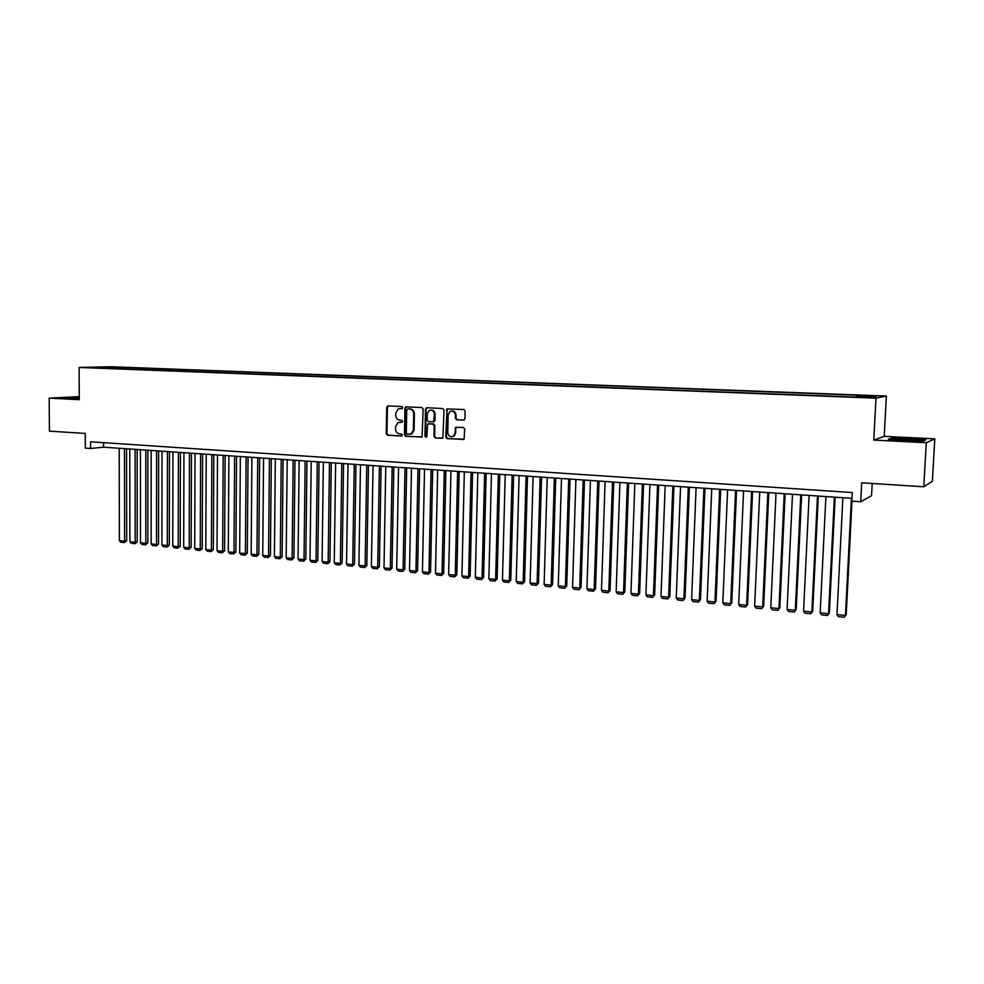 <?xml version="1.0" encoding="UTF-8"?>
<svg xmlns="http://www.w3.org/2000/svg" width="984" height="984" viewBox="0 0 984 984"><rect width="100%" height="100%" fill="white"/><g stroke="black" fill="none" stroke-linecap="round" stroke-linejoin="round"><path stroke-width="1.48" d="M402.8 407.647L401.902 406.564L388.028 405.912L386.712 407.314L386.245 433.698L387.524 435.236L401.361 436.035L402.296 435.063L401.398 433.981L399.59 433.87C397.069 433.44 395.703 431.804 395.507 428.938L395.543 426.736L397.782 422.726L402.062 422.247L402.542 421.361L401.644 420.291L399.848 420.193C397.315 419.774 395.949 418.138 395.752 415.26L395.789 413.059L398.249 408.926L402.259 408.557L402.8 407.647M871.775 395.679L865.588 395.605L871.775 395.679M463.55 420.131L464.952 418.692L465.124 411.091L463.796 409.516L447.007 408.963L445.777 437.105L447.093 438.667L464.079 439.208L464.706 428.999L463.378 427.425L455.617 427.363L455.014 433.022L453.735 435.937C450.537 437.585 448.544 436.478 447.769 432.616L448.151 414.879L449.799 411.656C452.898 410.426 454.768 411.619 455.407 415.248L455.334 418.212L456.662 419.774L463.944 420.082M79.261 396.65L49.2 398.139L49.434 431.152L85.251 433.427L85.313 448.101L90.614 448.47L90.59 441.791L852.267 492.553L851.836 501.139L860.705 501.754L871.541 495.715L872.193 483.476M926.276 442.726L934.8 438.864L884.21 436.355L873.78 440.057L926.276 442.726L923.791 486.76L861.676 482.812L860.705 501.754M873.78 440.057L875.981 398.163L79.114 367.462L110.934 366.749L886.35 396.06L875.981 398.163M49.2 398.139L79.273 399.676L79.114 367.462M423.169 409.073L421.865 407.524L405.691 406.896L404.928 408.188L404.424 434.743L405.716 436.281L422.062 436.945L423.169 409.073M426.859 407.757L442.677 408.508L443.993 410.07L442.911 438.077L435.272 437.991L433.956 436.429L434.19 425.568L432.874 424.006L427.659 423.981L426.81 436.466L426.416 437.277L424.953 436.355L425.494 409.184L426.859 407.757M934.8 438.864L932.389 481.188L923.791 486.76M110.774 367.192L119.704 367.315L110.774 367.192M856.978 396.675L857.199 395.666L859.29 395.297L123.406 367.426L117.551 367.561L116.838 368.705M857.199 395.666L876.363 396.404L871.996 397.253L850.361 396.909L98.535 368.004L104.611 367.856L92.914 367.413L117.551 367.561M884.21 436.355L886.35 396.06M90.614 448.47L103.591 447.191L851.972 498.347M103.578 442.665L103.591 447.191M123.418 368.951L123.406 367.426M106.124 368.287L105.952 367.118M79.261 397.351L64.144 397.745L79.261 398.668M925.846 439.873L909.929 438.446L891.406 438.151L888.38 439.282L904.271 440.734L923.213 441.029L925.846 439.873M402.247 408.557L399.91 408.544M399.578 422.247L402.026 422.259M388.286 405.925L387.413 407.253L386.958 433.612L388.225 435.149L401.792 435.937M406.503 406.786L405.617 408.126L405.113 434.657L406.404 436.195L421.816 437.093M407.671 408.913L406.736 409.91L406.294 433.218L407.192 434.301L411.435 433.772L413.403 429.934L413.711 413.957C413.514 411.066 412.136 409.418 409.578 409.012L408.139 408.877M410.119 434.338L412.112 433.686L414.092 429.848L413.403 429.934M408.36 408.852L410.267 408.95C412.825 409.356 414.202 411.004 414.399 413.883L414.092 429.848M442.591 438.286L435.272 437.991M428.692 423.735L433.55 423.932L434.854 425.494L434.633 436.342L435.937 437.905M427.068 407.77L426.17 409.123L425.629 436.269L426.343 437.327M434.424 414.276C433.87 410.82 432.099 409.59 429.11 410.574L427.265 413.92L427.142 420.131L428.446 421.681L433.673 421.706L434.424 414.276L435.088 414.215C434.793 411.361 433.366 409.996 430.808 410.107M433.587 421.853L434.288 420.5M435.088 414.215L434.965 420.426M451.717 411.041C454.313 410.931 455.764 412.308 456.059 415.174L455.998 418.138L457.314 419.713L464.054 420.057M452.246 436.736L454.387 435.851L455.666 432.935L455.014 433.022M456.637 427.068L455.764 428.409L455.666 432.935M447.929 408.766L447.019 410.119L446.441 437.019L447.757 438.581L463.661 439.491M124.488 448.618L124.624 541.139L119.384 540.597L119.212 448.249M126.69 540.745L124.464 542.615L124.624 541.139L126.69 540.745L126.555 448.753M124.464 542.615L120.798 542.245L119.384 540.597M79.261 397.831L70.282 398.126L73.788 398.569M65.633 397.966L79.261 397.634M897.9 439.085L895.686 439.282C892.242 439.873 909.388 441.115 916.448 440.771L917.568 440.709C924.517 440.229 905.87 438.704 897.9 439.085M889.597 439.393L891.861 438.532L909.819 438.827L925.12 440.192M135.103 449.344L135.177 542.233L129.888 541.68L129.777 448.975M137.219 541.827L134.993 543.709L135.177 542.233L137.219 541.827L137.157 449.479M134.993 543.709L131.303 543.328L129.888 541.68M145.804 450.069L145.804 543.328L140.478 542.774L140.441 449.7M147.834 542.922L145.607 544.816L145.804 543.328L147.834 542.922L147.846 450.217M145.607 544.816L141.88 544.423L140.478 542.774M156.591 450.807L156.517 544.435L151.142 543.881L151.179 450.438M158.535 544.017L156.321 545.923L156.517 544.435L158.535 544.017L158.621 450.943M156.321 545.923L152.557 545.53L151.142 543.881M167.465 451.558L167.317 545.542L161.905 544.988L162.016 451.176M169.322 545.124L167.108 547.043L167.317 545.542L169.322 545.124L169.482 451.693M167.108 547.043L163.319 546.649L161.905 544.988M178.424 452.296L178.202 546.661L172.753 546.108L172.938 451.927M180.195 546.243L177.981 548.174L178.202 546.661L180.195 546.243L180.429 452.443M177.981 548.174L174.168 547.768L172.753 546.108M189.482 453.058L189.174 547.793L183.676 547.227L183.947 452.677M191.154 547.375L188.94 549.306L189.174 547.793L191.154 547.375L191.462 453.193M188.94 549.306L185.09 548.912L183.676 547.227M200.625 453.821L200.244 548.937L194.697 548.371L195.041 453.439M202.2 548.506L199.998 550.45L200.244 548.937L202.2 548.506L202.593 453.956M199.998 550.45L196.111 550.044L194.697 548.371M211.855 454.583L211.4 550.093L205.804 549.515L206.222 454.202M213.343 549.662L211.13 551.606L211.4 550.093L213.343 549.662L213.811 454.719M211.13 551.606L207.23 551.2L205.804 549.515M223.183 455.358L222.642 551.249L217.009 550.671L217.501 454.977M224.573 550.819L222.372 552.774L222.642 551.249L224.573 550.819L225.127 455.494M222.372 552.774L218.423 552.356L217.009 550.671M234.598 456.146L233.983 552.418L228.3 551.827L228.878 455.752M235.902 551.975L233.688 553.943L233.983 552.418L235.902 551.975L236.529 456.268M233.688 553.943L229.715 553.537L228.3 551.827M246.111 456.933L245.41 553.598L239.69 553.008L240.342 456.539M247.316 553.156L245.114 555.124L245.41 553.598L247.316 553.156L248.03 457.056M245.114 555.124L241.105 554.718L239.69 553.008M257.722 457.72L256.947 554.779L251.166 554.189L251.904 457.326M258.829 554.336L256.627 556.317L256.947 554.779L258.829 554.336L259.616 457.855M256.627 556.317L252.581 555.899L251.166 554.189M269.432 458.519L268.558 555.985L262.74 555.382L263.564 458.126M270.428 555.529L268.238 557.522L268.558 555.985L270.428 555.529L271.313 458.655M268.238 557.522L264.155 557.104L262.74 555.382M281.24 459.331L280.28 557.19L274.413 556.587L275.323 458.925M282.137 556.735L279.936 558.74L280.28 557.19L282.137 556.735L283.097 459.454M279.936 558.74L275.827 558.309L274.413 556.587M293.146 460.143L292.1 558.408L286.184 557.805L287.18 459.737M293.933 557.953L291.744 559.957L292.1 558.408L293.933 557.953L294.991 460.266M291.744 559.957L287.599 559.527L286.184 557.805M305.151 460.967L304.019 559.638L298.041 559.023L299.136 460.549M305.827 559.17L303.65 561.2L304.019 559.638L305.827 559.17L306.971 461.09M303.65 561.2L299.468 560.769L298.041 559.023M317.266 461.791L316.036 560.88L310.009 560.253L311.202 461.373M317.832 560.413L315.655 562.442L316.036 560.88L317.832 560.413L319.062 461.914M315.655 562.442L311.436 561.999L310.009 560.253M329.48 462.628L328.152 562.122L322.088 561.507L323.355 462.209M329.935 561.655L327.758 563.697L328.152 562.122L329.935 561.655L331.264 462.751M327.758 563.697L323.502 563.254L322.088 561.507M341.792 463.464L340.378 563.389L334.252 562.762L335.63 463.046M342.137 562.909L339.96 564.964L340.378 563.389L342.137 562.909L343.564 463.587M339.96 564.964L335.679 564.521L334.252 562.762M354.228 464.313L352.715 564.656L346.528 564.016L347.992 463.894M354.449 564.176L352.272 566.243L352.715 564.656L354.449 564.176L355.962 464.436M352.272 566.243L347.955 565.788L346.528 564.016M366.749 465.174L365.138 565.935L358.914 565.296L360.476 464.743M366.86 565.456L364.695 567.522L365.138 565.935L366.86 565.456L368.471 465.297M364.695 567.522L360.341 567.079L358.914 565.296M379.393 466.035L377.684 567.239L371.398 566.587L373.059 465.604M379.381 566.735L377.216 568.826L377.684 567.239L379.381 566.735L381.091 466.158M377.216 568.826L372.825 568.371L371.398 566.587M392.149 466.908L390.341 568.543L383.994 567.891L385.753 466.478M392.013 568.039L389.861 570.13L390.341 568.543L392.013 568.039L393.821 467.019M389.861 570.13L385.421 569.674L383.994 567.891M405.014 467.794L403.096 569.859L396.7 569.195L398.569 467.351M404.756 569.355L402.604 571.458L403.096 569.859L404.756 569.355L406.663 467.904M402.604 571.458L398.126 570.991L396.7 569.195M417.991 468.679L415.974 571.187L409.516 570.511L411.484 468.236M417.597 570.671L415.457 572.786L415.974 571.187L417.597 570.671L419.627 468.79M415.457 572.786L410.943 572.319L409.516 570.511M431.078 469.577L428.962 572.516L422.443 571.852L424.522 469.122M430.562 572.011L428.421 574.127L428.962 572.516L430.562 572.011L432.689 469.675M428.421 574.127L423.87 573.66L422.443 571.852M444.288 470.475L442.062 573.869L435.494 573.192L437.671 470.02M443.649 573.352L441.508 575.492L442.062 573.869L443.649 573.352L445.875 470.586M441.508 575.492L436.921 575.013L435.494 573.192M457.622 471.385L455.272 575.234L448.655 574.558L450.943 470.93M456.834 574.705L454.706 576.858L455.272 575.234L456.834 574.705L459.184 471.496M454.706 576.858L450.069 576.378L448.655 574.558M471.065 472.308L468.605 576.612L461.927 575.923L464.325 471.84M470.155 576.083L468.027 578.235L468.605 576.612L470.155 576.083L472.603 472.406M468.027 578.235L463.353 577.756L461.927 575.923M484.632 473.23L482.062 578.002L475.321 577.301L477.83 472.763M483.587 577.46L481.459 579.625L482.062 578.002L483.587 577.46L486.145 473.341M481.459 579.625L476.748 579.145L475.321 577.301M498.322 474.165L495.641 579.391L488.839 578.69L491.459 473.698M497.129 578.85L495.013 581.04L495.641 579.391L497.129 578.85L499.811 474.263M495.013 581.04L490.253 580.548L488.839 578.69M512.135 475.112L509.331 580.806L502.467 580.105L505.21 474.645M510.807 580.265L508.691 582.454L509.331 580.806L510.807 580.265L513.599 475.211M508.691 582.454L503.894 581.962L502.467 580.105M526.083 476.059L523.156 582.233L516.231 581.519L519.097 475.592M524.595 581.679L522.492 583.881L523.156 582.233L524.595 581.679L527.51 476.158M522.492 583.881L517.658 583.377L516.231 581.519M540.154 477.031L537.104 583.672L530.118 582.946L533.094 476.539M538.519 583.106L536.428 585.332L537.104 583.672L538.519 583.106L541.557 477.117M536.428 585.332L531.532 584.828L530.118 582.946M554.349 478.003L551.175 585.123L544.127 584.398L547.227 477.511M552.577 584.558L550.486 586.784L551.175 585.123L552.577 584.558L555.726 478.089M550.486 586.784L545.542 586.279L544.127 584.398M568.678 478.974L565.382 586.587L558.272 585.849L561.495 478.482M566.747 586.021L564.668 588.26L565.382 586.587L566.747 586.021L570.031 479.073M564.668 588.26L559.687 587.743L558.272 585.849M583.143 479.971L579.724 588.063L572.54 587.325L575.898 479.466M581.064 587.485L578.986 589.736L581.064 587.485L584.471 480.057M578.986 589.736L573.955 589.219L572.54 587.325M597.743 480.967L594.188 589.564L586.944 588.813L590.425 480.463M595.505 588.973L593.426 591.236L595.505 588.973L599.035 481.053M593.426 591.236L588.358 590.707L586.944 588.813M612.478 481.976L608.801 591.064L601.482 590.314L605.098 481.471M610.08 590.474L608.014 592.749L610.08 590.474L613.745 482.062M608.014 592.749L602.897 592.22L601.482 590.314M627.361 482.984L623.536 592.589L616.144 591.827L619.908 482.48M624.791 591.987L622.737 594.274L624.791 591.987L628.591 483.07M622.737 594.274L617.571 593.746L616.144 591.827M642.38 484.017L638.419 594.115L630.965 593.352L634.852 483.501M639.637 593.512L637.595 595.812L639.637 593.512L643.585 484.091M637.595 595.812L632.38 595.271L630.965 593.352M657.533 485.05L653.438 595.664L645.91 594.889L649.944 484.534M654.631 595.062L652.589 597.374L654.631 595.062L658.714 485.137M652.589 597.374L647.324 596.821L645.91 594.889M672.847 486.096L668.603 597.226L661.002 596.452L665.172 485.567M669.76 596.611L667.73 598.936L669.76 596.611L673.979 486.17M667.73 598.936L662.416 598.395L661.002 596.452M688.296 487.154L683.905 598.813L676.242 598.014L680.547 486.625M685.036 598.186L683.019 600.523L685.036 598.186L689.403 487.228M683.019 600.523L677.644 599.969L676.242 598.014M703.904 488.224L699.366 600.4L691.617 599.6L696.082 487.683M700.46 599.773L698.443 602.122L700.46 599.773L704.974 488.298M698.443 602.122L693.031 601.568L691.617 599.6M719.648 489.294L714.974 602.011L707.152 601.199L711.752 488.753M716.032 601.372L714.027 603.745L716.032 601.372L720.694 489.368M714.027 603.745L708.554 603.18L707.152 601.199M735.565 490.389L730.731 603.635L722.822 602.823L727.594 489.835M731.752 602.995L729.759 605.369L731.752 602.995L736.561 490.45M729.759 605.369L724.236 604.803L722.822 602.823M751.628 491.483L746.635 605.271L738.664 604.459L743.572 490.93M747.619 604.619L745.638 607.017L747.619 604.619L752.6 491.545M745.638 607.017L740.066 606.439L738.664 604.459M767.852 492.59L762.698 606.931L754.642 606.107L759.722 492.037M763.658 606.279L761.678 608.678L763.658 606.279L768.787 492.652M761.678 608.678L756.056 608.1L754.642 606.107M784.236 493.71L778.922 608.604L770.792 607.768L776.019 493.144M779.845 607.94L777.877 610.363L779.845 607.94L785.134 493.771M777.877 610.363L772.194 609.773L770.792 607.768M800.779 494.841L795.306 610.289L787.089 609.453L792.489 494.276M796.191 609.625L794.236 612.06L796.191 609.625L801.64 494.903M794.236 612.06L788.491 611.458L787.089 609.453M817.495 495.985L811.849 611.999L803.559 611.15L809.119 495.407M812.698 611.322L810.755 613.77L812.698 611.322L818.307 496.047M810.755 613.77L804.949 613.167L803.559 611.15M834.37 497.141L828.553 613.721L820.176 612.86L825.908 496.563M829.364 613.032L827.433 615.492L829.364 613.032L835.158 497.191M827.433 615.492L821.579 614.889L820.176 612.86M851.431 498.31L845.441 615.467L836.978 614.594L842.882 497.719M846.203 614.766L844.284 617.251L846.203 614.766L852.021 501.151M844.284 617.251L838.368 616.636L836.978 614.594M400.746 408.483L400.058 408.544M400.5 422.185L399.812 422.259M388.225 435.149L387.524 435.236M386.958 433.612L386.245 433.698M387.413 407.253L386.712 407.314M406.404 436.195L405.716 436.281M405.113 434.657L404.424 434.743M405.617 408.126L404.928 408.188M414.399 413.883L413.711 413.957M410.267 408.95L409.578 409.012M434.633 436.342L433.956 436.429M434.854 425.494L434.19 425.568M433.55 423.932L432.874 424.006M429.073 423.698L428.409 423.772M425.629 436.269L424.953 436.355M426.17 409.123L425.494 409.184M457.314 419.713L456.662 419.774M455.998 418.138L455.334 418.212M456.059 415.174L455.407 415.248M455.764 428.409L455.112 428.483M447.757 438.581L447.093 438.667M446.441 437.019L445.777 437.105M447.019 410.119L446.355 410.18M388.213 405.949L387.512 406.011M406.38 406.835L405.691 406.896M412.112 433.686L411.435 433.772M434.35 421.632L433.673 421.706M426.884 407.856L426.207 407.917M454.387 435.851L453.735 435.937M456.268 427.29L455.617 427.363M447.659 408.901L447.007 408.963M896.498 439.811L895.686 439.282"/></g></svg>
